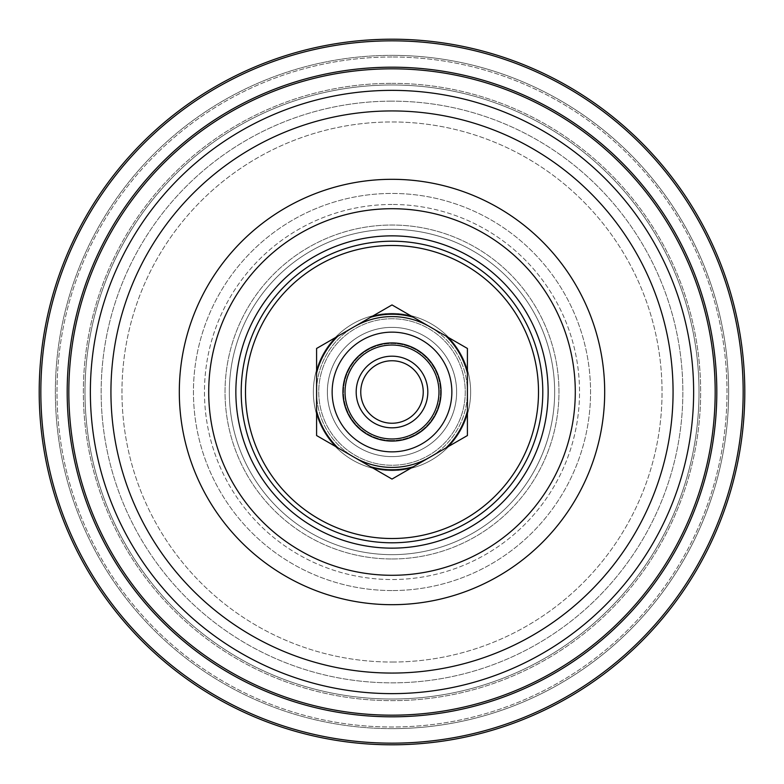 <?xml version="1.0" encoding="UTF-8"?>
<svg xmlns="http://www.w3.org/2000/svg" width="784" height="784" viewBox="0 0 784 784"><rect width="100%" height="100%" fill="white"/><g stroke="black" fill="none" stroke-linecap="round" stroke-linejoin="round"><path stroke-width="0.59" stroke-dasharray="3.92 2.94" d="M392 728.64A336.64 336.64 0 0 1 55.36 392A336.64 336.64 0 0 1 392 55.36A336.64 336.64 0 0 0 55.36 392A336.64 336.64 0 0 0 392 728.64A336.64 336.64 0 0 0 728.64 392A336.64 336.64 0 0 0 392 55.36A336.64 336.64 0 0 1 728.64 392A336.64 336.64 0 0 1 392 728.64A336.64 336.64 0 0 0 728.64 392A336.64 336.64 0 0 0 392 55.36A336.64 336.64 0 0 1 728.64 392A336.64 336.64 0 0 1 392 728.64A336.64 336.64 0 0 1 55.36 392A336.64 336.64 0 0 1 392 55.36A336.64 336.64 0 0 0 55.36 392A336.64 336.64 0 0 0 392 728.64A336.64 336.64 0 0 0 728.64 392A336.64 336.64 0 0 0 392 55.36A336.64 336.64 0 0 0 55.36 392A336.64 336.64 0 0 0 392 728.64M392 699.014A307.014 307.014 0 0 0 699.014 392A307.014 307.014 0 0 0 392 84.986A307.014 307.014 0 0 1 699.014 392A307.014 307.014 0 0 1 392 699.014A307.014 307.014 0 0 1 84.986 392A307.014 307.014 0 0 1 392 84.986A307.014 307.014 0 0 0 84.986 392A307.014 307.014 0 0 0 392 699.014A307.014 307.014 0 0 1 84.986 392A307.014 307.014 0 0 1 392 84.986A307.014 307.014 0 0 0 84.986 392A307.014 307.014 0 0 0 392 699.014A307.014 307.014 0 0 0 699.014 392A307.014 307.014 0 0 0 392 84.986A307.014 307.014 0 0 1 699.014 392A307.014 307.014 0 0 1 392 699.014A307.014 307.014 0 0 1 84.986 392A307.014 307.014 0 0 1 392 84.986A307.014 307.014 0 0 1 699.014 392A307.014 307.014 0 0 1 392 699.014A307.014 307.014 0 0 0 699.014 392A307.014 307.014 0 0 0 392 84.986A307.014 307.014 0 0 0 84.986 392A307.014 307.014 0 0 0 392 699.014M392 715.175A323.175 323.175 0 0 1 68.825 392A323.175 323.175 0 0 1 392 68.825A323.175 323.175 0 0 0 68.825 392A323.175 323.175 0 0 0 392 715.175A323.175 323.175 0 0 0 715.175 392A323.175 323.175 0 0 0 392 68.825A323.175 323.175 0 0 1 715.175 392A323.175 323.175 0 0 1 392 715.175A323.175 323.175 0 0 0 715.175 392A323.175 323.175 0 0 0 392 68.825A323.175 323.175 0 0 1 715.175 392A323.175 323.175 0 0 1 392 715.175A323.175 323.175 0 0 1 68.825 392A323.175 323.175 0 0 1 392 68.825M392 744.8A352.8 352.8 0 0 0 744.8 392A352.8 352.8 0 0 0 392 39.2A352.8 352.8 0 0 0 39.2 392A352.8 352.8 0 0 0 392 744.8A352.8 352.8 0 0 0 744.8 392A352.8 352.8 0 0 0 392 39.2A352.8 352.8 0 0 1 744.8 392A352.8 352.8 0 0 1 392 744.8A352.8 352.8 0 0 1 39.2 392A352.8 352.8 0 0 1 392 39.2A352.8 352.8 0 0 0 39.2 392A352.8 352.8 0 0 0 392 744.8M392 558.972A166.972 166.972 0 0 0 558.972 392A166.972 166.972 0 0 0 392 225.028A166.972 166.972 0 0 0 225.028 392A166.972 166.972 0 0 0 392 558.972A166.972 166.972 0 0 0 558.972 392A166.972 166.972 0 0 0 392 225.028A166.972 166.972 0 0 0 225.028 392A166.972 166.972 0 0 0 392 558.972A166.972 166.972 0 0 1 225.028 392A166.972 166.972 0 0 1 392 225.028A166.972 166.972 0 0 1 558.972 392A166.972 166.972 0 0 1 392 558.972A166.972 166.972 0 0 1 225.028 392A166.972 166.972 0 0 1 392 225.028A166.972 166.972 0 0 1 558.972 392A166.972 166.972 0 0 1 392 558.972A166.972 166.972 0 0 0 558.972 392A166.972 166.972 0 0 0 392 225.028A166.972 166.972 0 0 0 225.028 392A166.972 166.972 0 0 0 392 558.972M392 318.745A73.255 73.255 0 0 0 318.745 392A73.255 73.255 0 0 0 392 465.255A73.255 73.255 0 0 0 465.255 392A73.255 73.255 0 0 0 392 318.745A73.255 73.255 0 0 0 318.745 392A73.255 73.255 0 0 0 392 465.255A73.255 73.255 0 0 0 465.255 392A73.255 73.255 0 0 0 392 318.745A73.255 73.255 0 0 1 465.255 392A73.255 73.255 0 0 1 392 465.255A73.255 73.255 0 0 1 318.745 392A73.255 73.255 0 0 1 392 318.745A73.255 73.255 0 0 1 465.255 392A73.255 73.255 0 0 1 392 465.255A73.255 73.255 0 0 1 318.745 392A73.255 73.255 0 0 1 392 318.745A73.255 73.255 0 0 1 465.255 392A73.255 73.255 0 0 1 392 465.255A73.255 73.255 0 0 1 318.745 392A73.255 73.255 0 0 1 392 318.745M392 327.369A64.631 64.631 0 0 0 327.369 392A64.631 64.631 0 0 0 392 456.631A64.631 64.631 0 0 0 456.631 392A64.631 64.631 0 0 0 392 327.369A64.631 64.631 0 0 0 327.369 392A64.631 64.631 0 0 0 392 456.631A64.631 64.631 0 0 0 456.631 392A64.631 64.631 0 0 0 392 327.369A64.631 64.631 0 0 0 327.369 392A64.631 64.631 0 0 0 392 456.631A64.631 64.631 0 0 0 456.631 392A64.631 64.631 0 0 0 392 327.369A64.631 64.631 0 0 0 327.369 392A64.631 64.631 0 0 0 392 456.631A64.631 64.631 0 0 0 456.631 392A64.631 64.631 0 0 0 392 327.369A64.631 64.631 0 0 1 456.631 392A64.631 64.631 0 0 1 392 456.631A64.631 64.631 0 0 1 327.369 392A64.631 64.631 0 0 1 392 327.369A64.631 64.631 0 0 1 456.631 392A64.631 64.631 0 0 1 392 456.631A64.631 64.631 0 0 1 327.369 392A64.631 64.631 0 0 1 392 327.369A64.631 64.631 0 0 1 456.631 392A64.631 64.631 0 0 1 392 456.631A64.631 64.631 0 0 1 327.369 392A64.631 64.631 0 0 1 392 327.369A64.631 64.631 0 0 1 456.631 392A64.631 64.631 0 0 1 392 456.631A64.631 64.631 0 0 1 327.369 392A64.631 64.631 0 0 1 392 327.369A64.631 64.631 0 0 0 327.369 392A64.631 64.631 0 0 0 392 456.631A64.631 64.631 0 0 0 456.631 392A64.631 64.631 0 0 0 392 327.369M392 673.064A281.064 281.064 0 0 0 673.064 392A281.064 281.064 0 0 0 392 110.936A281.064 281.064 0 0 0 110.936 392A281.064 281.064 0 0 0 392 673.064A281.064 281.064 0 0 1 110.936 392A281.064 281.064 0 0 1 392 110.936A281.064 281.064 0 0 1 673.064 392A281.064 281.064 0 0 1 392 673.064A281.064 281.064 0 0 0 673.064 392A281.064 281.064 0 0 0 392 110.936A281.064 281.064 0 0 0 110.936 392A281.064 281.064 0 0 0 392 673.064M392 342.922A49.078 49.078 0 0 1 441.078 392A49.078 49.078 0 0 1 392 441.078A49.078 49.078 0 0 1 342.922 392A49.078 49.078 0 0 1 392 342.922M392 451.858A59.858 59.858 0 0 0 451.858 392A59.858 59.858 0 0 0 392 332.142A59.858 59.858 0 0 1 451.858 392A59.858 59.858 0 0 1 392 451.858A59.858 59.858 0 0 1 332.142 392A59.858 59.858 0 0 1 392 332.142A59.858 59.858 0 0 0 332.142 392A59.858 59.858 0 0 0 392 451.858A59.858 59.858 0 0 0 451.858 392A59.858 59.858 0 0 0 392 332.142A59.858 59.858 0 0 0 332.142 392A59.858 59.858 0 0 0 392 451.858M392 440.481A48.481 48.481 0 0 1 343.519 392A48.481 48.481 0 0 1 392 343.519A48.481 48.481 0 0 1 440.481 392A48.481 48.481 0 0 1 392 440.481A48.481 48.481 0 0 0 440.481 392A48.481 48.481 0 0 0 392 343.519A48.481 48.481 0 0 0 343.519 392A48.481 48.481 0 0 0 392 440.481M392 423.242A31.242 31.242 0 0 1 360.758 392A31.242 31.242 0 0 1 392 360.758A31.242 31.242 0 0 0 360.758 392A31.242 31.242 0 0 0 392 423.242A31.242 31.242 0 0 0 423.242 392A31.242 31.242 0 0 0 392 360.758A31.242 31.242 0 0 1 423.242 392A31.242 31.242 0 0 1 392 423.242A31.242 31.242 0 0 0 423.242 392A31.242 31.242 0 0 0 392 360.758A31.242 31.242 0 0 0 360.758 392A31.242 31.242 0 0 0 392 423.242M370.675 317.236A77.743 77.743 0 0 1 413.325 317.236L446.086 336.15L413.325 317.236A77.743 77.743 0 0 0 370.675 317.236L337.914 336.15L392 304.927L413.325 317.236A77.743 77.743 0 0 0 370.675 317.236L337.914 336.15A77.743 77.743 0 0 0 316.589 373.086L316.589 410.914L316.589 373.086A77.743 77.743 0 0 1 337.914 336.15L316.589 348.459L316.589 410.914A77.743 77.743 0 0 0 337.914 447.85L370.675 466.764A77.743 77.743 0 0 0 413.325 466.764L446.086 447.85L413.325 466.764A77.743 77.743 0 0 1 370.675 466.764L337.914 447.85A77.743 77.743 0 0 1 316.589 410.914L316.589 435.541L392 479.073L446.086 447.85A77.743 77.743 0 0 0 467.411 410.914L467.411 373.086L467.411 410.914A77.743 77.743 0 0 1 446.086 447.85L467.411 435.541L467.411 373.086A77.743 77.743 0 0 0 446.086 336.15L467.411 348.459L446.086 336.15A77.743 77.743 0 0 1 467.411 373.086L467.411 348.459L413.325 317.236M392 356.181A35.819 35.819 0 0 1 427.819 392A35.819 35.819 0 0 1 392 427.819A35.819 35.819 0 0 1 356.181 392A35.819 35.819 0 0 1 392 356.181M392 345.029A46.971 46.971 0 0 1 438.971 392A46.971 46.971 0 0 1 392 438.971A46.971 46.971 0 0 1 345.029 392A46.971 46.971 0 0 1 392 345.029A46.971 46.971 0 0 1 438.971 392A46.971 46.971 0 0 1 392 438.971A46.971 46.971 0 0 1 345.029 392A46.971 46.971 0 0 1 392 345.029A46.971 46.971 0 0 0 345.029 392A46.971 46.971 0 0 0 392 438.971A46.971 46.971 0 0 0 438.971 392A46.971 46.971 0 0 0 392 345.029M446.086 447.85A77.743 77.743 0 0 0 467.411 410.914M370.675 466.764A77.743 77.743 0 0 0 413.325 466.764M316.589 410.914A77.743 77.743 0 0 0 337.914 447.85M337.914 336.15A77.743 77.743 0 0 0 316.589 373.086M467.411 373.086A77.743 77.743 0 0 0 446.086 336.15M392 56.997A335.003 335.003 0 0 0 56.997 392A335.003 335.003 0 0 0 392 727.003A335.003 335.003 0 0 0 727.003 392A335.003 335.003 0 0 0 392 56.997A335.003 335.003 0 0 1 727.003 392A335.003 335.003 0 0 1 392 727.003A335.003 335.003 0 0 1 56.997 392A335.003 335.003 0 0 1 392 56.997M392 83.349A308.651 308.651 0 0 1 700.651 392A308.651 308.651 0 0 1 392 700.651A308.651 308.651 0 0 1 83.349 392A308.651 308.651 0 0 1 392 83.349A308.651 308.651 0 0 0 83.349 392A308.651 308.651 0 0 0 392 700.651A308.651 308.651 0 0 0 700.651 392A308.651 308.651 0 0 0 392 83.349M392 67.189A324.811 324.811 0 0 0 67.189 392A324.811 324.811 0 0 0 392 716.811A324.811 324.811 0 0 0 716.811 392A324.811 324.811 0 0 0 392 67.189M392 40.837A351.163 351.163 0 0 1 743.163 392A351.163 351.163 0 0 1 392 743.163A351.163 351.163 0 0 1 40.837 392A351.163 351.163 0 0 1 392 40.837M392 604.689A212.689 212.689 0 0 0 604.689 392A212.689 212.689 0 0 0 392 179.311A212.689 212.689 0 0 0 179.311 392A212.689 212.689 0 0 0 392 604.689M392 208.711A183.289 183.289 0 0 1 575.289 392A183.289 183.289 0 0 1 392 575.289A183.289 183.289 0 0 1 208.711 392A183.289 183.289 0 0 1 392 208.711M392 548.143A156.143 156.143 0 0 0 548.143 392A156.143 156.143 0 0 0 392 235.857A156.143 156.143 0 0 0 235.857 392A156.143 156.143 0 0 0 392 548.143M392 241.207A150.793 150.793 0 0 1 542.793 392A150.793 150.793 0 0 1 392 542.793A150.793 150.793 0 0 1 241.207 392A150.793 150.793 0 0 1 392 241.207M392 590.558A198.558 198.558 0 0 1 193.442 392A198.558 198.558 0 0 1 392 193.442A198.558 198.558 0 0 1 590.558 392A198.558 198.558 0 0 1 392 590.558A198.558 198.558 0 0 0 590.558 392A198.558 198.558 0 0 0 392 193.442A198.558 198.558 0 0 0 193.442 392A198.558 198.558 0 0 0 392 590.558M392 204.467A187.533 187.533 0 0 0 204.467 392A187.533 187.533 0 0 0 392 579.533A187.533 187.533 0 0 0 579.533 392A187.533 187.533 0 0 0 392 204.467A187.533 187.533 0 0 1 579.533 392A187.533 187.533 0 0 1 392 579.533A187.533 187.533 0 0 1 204.467 392A187.533 187.533 0 0 1 392 204.467M392 662.039A270.039 270.039 0 0 0 662.039 392A270.039 270.039 0 0 0 392 121.961A270.039 270.039 0 0 0 121.961 392A270.039 270.039 0 0 0 392 662.039A270.039 270.039 0 0 1 121.961 392A270.039 270.039 0 0 1 392 121.961A270.039 270.039 0 0 1 662.039 392A270.039 270.039 0 0 1 392 662.039M392 101.146A290.854 290.854 0 0 0 101.146 392A290.854 290.854 0 0 0 392 682.854A290.854 290.854 0 0 0 682.854 392A290.854 290.854 0 0 0 392 101.146A290.854 290.854 0 0 1 682.854 392A290.854 290.854 0 0 1 392 682.854A290.854 290.854 0 0 1 101.146 392A290.854 290.854 0 0 1 392 101.146M392 90.366A301.634 301.634 0 0 1 693.634 392A301.634 301.634 0 0 1 392 693.634A301.634 301.634 0 0 1 90.366 392A301.634 301.634 0 0 1 392 90.366M392 554.66A162.66 162.66 0 0 0 554.66 392A162.66 162.66 0 0 0 392 229.34A162.66 162.66 0 0 0 229.34 392A162.66 162.66 0 0 0 392 554.66A162.66 162.66 0 0 1 229.34 392A162.66 162.66 0 0 1 392 229.34A162.66 162.66 0 0 1 554.66 392A162.66 162.66 0 0 1 392 554.66M392 313.365A78.635 78.635 0 0 0 313.365 392A78.635 78.635 0 0 0 392 470.635A78.635 78.635 0 0 0 470.635 392A78.635 78.635 0 0 0 392 313.365A78.635 78.635 0 0 1 470.635 392A78.635 78.635 0 0 1 392 470.635A78.635 78.635 0 0 1 313.365 392A78.635 78.635 0 0 1 392 313.365M392 467.411A75.411 75.411 0 0 0 467.411 392A75.411 75.411 0 0 0 392 316.589A75.411 75.411 0 0 0 316.589 392A75.411 75.411 0 0 0 392 467.411M392 245.49A146.51 146.51 0 0 0 245.49 392A146.51 146.51 0 0 0 392 538.51A146.51 146.51 0 0 0 538.51 392A146.51 146.51 0 0 0 392 245.49M354.299 457.307A75.411 75.411 0 0 1 354.299 326.693M429.701 326.693A75.411 75.411 0 0 1 429.701 457.307"/><path stroke-width="1.18" d="M392 39.2A352.8 352.8 0 0 0 39.2 392A352.8 352.8 0 0 0 392 744.8A352.8 352.8 0 0 1 39.2 392A352.8 352.8 0 0 1 392 39.2A352.8 352.8 0 0 1 744.8 392A352.8 352.8 0 0 1 392 744.8A352.8 352.8 0 0 0 744.8 392A352.8 352.8 0 0 0 392 39.2M392 715.175A323.175 323.175 0 0 1 68.825 392A323.175 323.175 0 0 1 392 68.825A323.175 323.175 0 0 1 715.175 392A323.175 323.175 0 0 1 392 715.175A323.175 323.175 0 0 1 68.825 392A323.175 323.175 0 0 1 392 68.825A323.175 323.175 0 0 0 68.825 392A323.175 323.175 0 0 0 392 715.175A323.175 323.175 0 0 0 715.175 392A323.175 323.175 0 0 0 392 68.825M392 673.064A281.064 281.064 0 0 1 110.936 392A281.064 281.064 0 0 1 392 110.936A281.064 281.064 0 0 1 673.064 392A281.064 281.064 0 0 1 392 673.064M392 342.922A49.078 49.078 0 0 0 342.922 392A49.078 49.078 0 0 0 392 441.078A49.078 49.078 0 0 0 441.078 392A49.078 49.078 0 0 0 392 342.922M392 451.858A59.858 59.858 0 0 1 332.142 392A59.858 59.858 0 0 1 392 332.142A59.858 59.858 0 0 1 451.858 392A59.858 59.858 0 0 1 392 451.858M413.325 466.764A77.743 77.743 0 0 1 370.675 466.764L392 479.073L467.411 435.541L467.411 348.459L392 304.927L316.589 348.459L316.589 435.541L370.675 466.764M392 356.181A35.819 35.819 0 0 0 356.181 392A35.819 35.819 0 0 0 392 427.819A35.819 35.819 0 0 0 427.819 392A35.819 35.819 0 0 0 392 356.181M392 345.029A46.971 46.971 0 0 0 345.029 392A46.971 46.971 0 0 0 392 438.971A46.971 46.971 0 0 0 438.971 392A46.971 46.971 0 0 0 392 345.029M392 360.758A31.242 31.242 0 0 1 423.242 392A31.242 31.242 0 0 1 392 423.242A31.242 31.242 0 0 1 360.758 392A31.242 31.242 0 0 1 392 360.758M446.086 336.15A77.743 77.743 0 0 1 467.411 373.086M370.675 317.236A77.743 77.743 0 0 1 413.325 317.236M316.589 373.086A77.743 77.743 0 0 1 337.914 336.15M337.914 447.85A77.743 77.743 0 0 1 316.589 410.914M467.411 410.914A77.743 77.743 0 0 1 446.086 447.85M392 67.189A324.811 324.811 0 0 1 716.811 392A324.811 324.811 0 0 1 392 716.811A324.811 324.811 0 0 1 67.189 392A324.811 324.811 0 0 1 392 67.189M392 40.837A351.163 351.163 0 0 0 40.837 392A351.163 351.163 0 0 0 392 743.163A351.163 351.163 0 0 0 743.163 392A351.163 351.163 0 0 0 392 40.837M392 604.689A212.689 212.689 0 0 1 179.311 392A212.689 212.689 0 0 1 392 179.311A212.689 212.689 0 0 1 604.689 392A212.689 212.689 0 0 1 392 604.689M392 208.711A183.289 183.289 0 0 0 208.711 392A183.289 183.289 0 0 0 392 575.289A183.289 183.289 0 0 0 575.289 392A183.289 183.289 0 0 0 392 208.711M392 548.143A156.143 156.143 0 0 1 235.857 392A156.143 156.143 0 0 1 392 235.857A156.143 156.143 0 0 1 548.143 392A156.143 156.143 0 0 1 392 548.143M392 241.207A150.793 150.793 0 0 0 241.207 392A150.793 150.793 0 0 0 392 542.793A150.793 150.793 0 0 0 542.793 392A150.793 150.793 0 0 0 392 241.207M392 90.366A301.634 301.634 0 0 0 90.366 392A301.634 301.634 0 0 0 392 693.634A301.634 301.634 0 0 0 693.634 392A301.634 301.634 0 0 0 392 90.366M429.701 457.307A75.411 75.411 0 0 1 354.299 457.307M354.299 326.693A75.411 75.411 0 0 1 429.701 326.693M392 245.49A146.51 146.51 0 0 1 538.51 392A146.51 146.51 0 0 1 392 538.51A146.51 146.51 0 0 1 245.49 392A146.51 146.51 0 0 1 392 245.49"/></g></svg>
